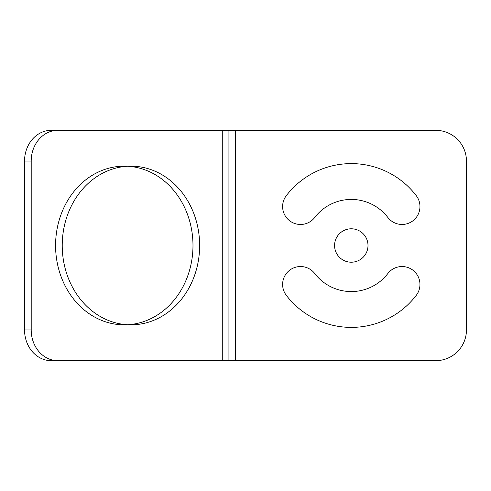 <?xml version="1.0" encoding="UTF-8"?>
<svg xmlns="http://www.w3.org/2000/svg" width="491" height="491" viewBox="0 0 491 491"><rect width="100%" height="100%" fill="white"/><g stroke="black" fill="none" stroke-linecap="round" stroke-linejoin="round"><path stroke-width="0.74" d="M334.58 245.5A16.712 16.712 0 0 0 359.645 259.972A16.712 16.712 0 0 0 359.645 231.028A16.712 16.712 0 0 0 334.58 245.5A16.712 16.712 0 0 0 359.645 259.972A16.712 16.712 0 0 0 359.645 231.028A16.712 16.712 0 0 0 334.58 245.5M466.45 329.952L466.45 161.048A30.712 30.712 0 0 0 435.738 130.336L235.582 130.336L235.582 360.664L435.738 360.664A30.712 30.712 0 0 0 466.45 329.952L466.45 161.048A30.712 30.712 0 0 0 435.738 130.336L235.582 130.336L235.582 360.664L435.738 360.664A30.712 30.712 0 0 0 466.45 329.952M51.144 130.336L235.582 130.336L222.276 130.336L222.276 360.664L51.144 360.664A30.712 26.594 -90 0 1 24.55 329.952L24.55 161.048A30.712 26.594 -90 0 1 51.144 130.336L228.929 130.336L228.929 360.664L51.144 360.664M124.284 324.833A79.333 68.703 90 0 0 183.781 205.833A79.333 68.703 90 0 0 64.781 205.833A79.333 68.703 90 0 0 124.284 324.833L130.937 324.833A79.333 68.703 90 0 0 190.434 205.833A79.333 68.703 90 0 0 71.434 205.833A79.333 68.703 90 0 0 130.937 324.833M24.55 329.952L31.203 329.952L31.203 161.048L24.55 161.048M130.937 166.167L124.284 166.167M222.276 360.664L235.582 360.664L222.276 360.664M314.743 273.542A46.062 46.062 0 0 0 387.835 273.542A17.915 17.915 0 0 1 412.949 270.234A17.915 17.915 0 0 1 416.258 295.355A17.915 17.915 0 0 0 412.949 270.234A17.915 17.915 0 0 0 387.835 273.542A46.062 46.062 0 0 1 314.743 273.542A17.915 17.915 0 0 0 289.622 270.234A17.915 17.915 0 0 0 286.321 295.355A81.893 81.893 0 0 0 416.258 295.355A81.893 81.893 0 0 1 286.321 295.355A17.915 17.915 0 0 1 289.622 270.234A17.915 17.915 0 0 1 314.743 273.542M387.835 217.458A46.062 46.062 0 0 0 314.743 217.458A17.915 17.915 0 0 1 289.622 220.766A17.915 17.915 0 0 1 286.321 195.645A17.915 17.915 0 0 0 289.622 220.766A17.915 17.915 0 0 0 314.743 217.458A46.062 46.062 0 0 1 387.835 217.458A17.915 17.915 0 0 0 412.949 220.766A17.915 17.915 0 0 0 416.258 195.645A81.893 81.893 0 0 0 286.321 195.645A81.893 81.893 0 0 1 416.258 195.645A17.915 17.915 0 0 1 412.949 220.766A17.915 17.915 0 0 1 387.835 217.458M31.203 329.952A30.712 26.594 90 0 0 57.797 360.664M57.797 130.336A30.712 26.594 90 0 0 31.203 161.048"/></g></svg>
